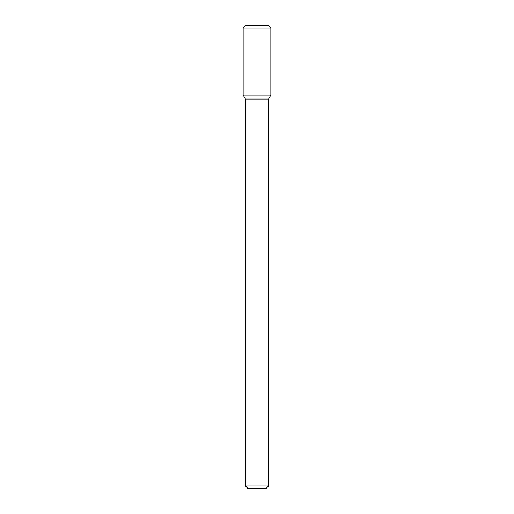 <?xml version="1.0" encoding="UTF-8"?>
<svg xmlns="http://www.w3.org/2000/svg" width="514" height="514" viewBox="0 0 514 514"><rect width="100%" height="100%" fill="white"/><g stroke="black" fill="none" stroke-linecap="round" stroke-linejoin="round"><path stroke-width="0.77" d="M257 95.09L270.852 95.09L270.852 28.013L243.148 28.013L243.148 95.09L270.852 95.09L268.565 99.048L245.435 99.048L243.148 95.09L257 95.09M268.565 485.987L266.252 488.3L247.748 488.3L245.435 485.987L268.565 485.987L268.565 99.048M243.148 28.013L245.461 25.7L268.533 25.7L270.852 28.013M245.435 485.987L245.435 99.048"/></g></svg>
